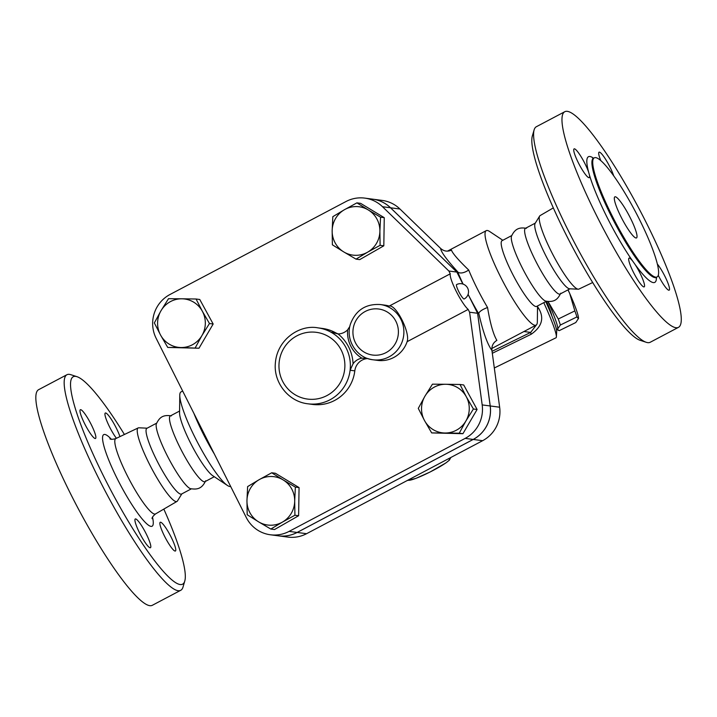 <?xml version="1.0" encoding="UTF-8"?>
<svg xmlns="http://www.w3.org/2000/svg" width="717" height="717" viewBox="0 0 717 717"><rect width="100%" height="100%" fill="white"/><g stroke="black" fill="none" stroke-linecap="round" stroke-linejoin="round"><path stroke-width="1.08" d="M588.621 172.134L589.473 175.145A16.249 2.725 -117.8 0 1 589.266 177.628A16.249 2.725 -117.8 0 1 579.264 164.534A16.249 2.725 -117.8 0 1 574.084 148.885A16.249 2.725 -117.8 0 1 580.869 156.36A16.249 2.725 -117.8 0 1 588.621 172.134A71.037 11.929 62.2 0 1 593.542 158.215M632.717 261.122L634.984 264.322A16.249 2.725 -117.8 0 1 644.207 286.863A16.249 2.725 -117.8 0 1 634.204 273.769A16.249 2.725 -117.8 0 1 629.024 258.129A16.249 2.725 -117.8 0 1 632.717 261.122A71.037 11.929 62.2 0 1 607.227 217.627A71.037 11.929 62.2 0 1 589.473 175.145M612.022 215.584A67.326 11.302 -117.8 0 1 594.223 157.857A67.326 11.302 -117.8 0 1 635.665 212.107A67.326 11.302 -117.8 0 1 657.122 276.914A67.326 11.302 -117.8 0 1 612.022 215.584M678.56 327.293L650.229 342.26A121.881 20.47 -117.8 0 1 646.313 342.314A121.881 20.47 -117.8 0 1 568.59 231.224A121.881 20.47 -117.8 0 1 534.111 129.929A121.881 20.47 -117.8 0 1 536.361 126.721L564.691 111.762A121.881 20.47 -117.8 0 1 639.725 209.964A121.881 20.47 -117.8 0 1 678.56 327.293A121.881 20.47 -117.8 0 1 596.92 216.265A121.881 20.47 -117.8 0 1 564.691 111.762M534.111 129.929L532.319 136.051A117.238 19.691 62.2 0 0 565.48 233.491A117.238 19.691 62.2 0 0 640.245 340.342L646.313 342.314M592.717 282.516L578.924 289.076A41.55 6.982 -117.8 0 1 578.269 289.202A41.55 6.982 -117.8 0 1 551.14 251.201A41.55 6.982 -117.8 0 1 539.641 216.068A41.55 6.982 -117.8 0 1 540.107 215.593L553.3 207.912M620.967 216.767A23.213 3.899 -117.8 0 1 614.827 196.861A23.213 3.899 -117.8 0 1 629.123 215.566A23.213 3.899 -117.8 0 1 636.517 237.919A23.213 3.899 -117.8 0 1 620.967 216.767M569.988 288.817L560.138 294.015A37.141 6.238 -117.8 0 1 535.258 260.181A37.141 6.238 -117.8 0 1 525.436 228.329L535.285 223.13M560.784 293.181C558.256 298.021 555.558 302.771 545.771 301.113A37.141 6.238 -117.8 0 1 521.94 267.217A37.141 6.238 -117.8 0 1 511.481 236.207C515.631 227.181 521.062 227.63 526.493 228.275M657.408 264.089A16.249 2.725 -117.8 0 1 666.487 279.612A16.249 2.725 -117.8 0 1 669.167 290.161A16.249 2.725 -117.8 0 1 658.296 275.382M600.855 160.716A16.249 2.725 -117.8 0 1 599.045 152.183A16.249 2.725 -117.8 0 1 606.017 159.972A16.249 2.725 -117.8 0 1 613.761 175.979M578.269 289.202L569.63 288.799A37.141 6.238 -117.8 0 1 545.377 254.831A37.141 6.238 -117.8 0 1 535.097 223.435L539.641 216.068M163.826 509.088A117.238 19.691 -117.8 0 1 184.807 580.949A117.238 19.691 -117.8 0 1 104.108 477.226A117.238 19.691 -117.8 0 1 76.88 376.658A117.238 19.691 -117.8 0 1 124.408 434.484M76.88 376.658L70.813 374.686A121.881 20.47 62.2 0 0 66.896 374.74A121.881 20.47 62.2 0 0 99.116 479.243A121.881 20.47 62.2 0 0 180.765 590.279A121.881 20.47 62.2 0 0 183.014 587.071L184.807 580.949M160.572 522.218A16.249 2.725 -117.8 0 1 170.682 536.217A16.249 2.725 -117.8 0 1 175.414 551.006A16.249 2.725 -117.8 0 1 168.638 543.531A16.249 2.725 -117.8 0 1 160.877 527.757A16.249 2.725 -117.8 0 1 160.232 522.272A16.249 2.725 -117.8 0 1 160.572 522.218M116.423 438.293A16.249 2.725 -117.8 0 1 109.593 426.965A16.249 2.725 -117.8 0 1 105.291 413.028A16.249 2.725 -117.8 0 1 112.193 420.7A16.249 2.725 -117.8 0 1 119.945 436.617M95.173 438.517A16.249 2.725 -117.8 0 1 85.063 424.518A16.249 2.725 -117.8 0 1 80.331 409.73A16.249 2.725 -117.8 0 1 87.115 417.204A16.249 2.725 -117.8 0 1 94.868 432.978A16.249 2.725 -117.8 0 1 95.513 438.472A16.249 2.725 -117.8 0 1 95.173 438.517M146.16 533.771A16.249 2.725 -117.8 0 1 150.453 547.707A16.249 2.725 -117.8 0 1 140.451 534.613A16.249 2.725 -117.8 0 1 135.271 518.974A16.249 2.725 -117.8 0 1 138.964 521.967A16.249 2.725 -117.8 0 1 146.16 533.771M180.765 590.279L152.434 605.238A121.881 20.47 -117.8 0 1 70.786 494.21A121.881 20.47 -117.8 0 1 38.566 389.707L66.896 374.74M181.84 493.87L177.484 500.932A41.55 6.982 -117.8 0 1 177.018 501.407A41.55 6.982 -117.8 0 1 149.136 463.576A41.55 6.982 -117.8 0 1 138.193 427.924A41.55 6.982 -117.8 0 1 138.856 427.798L147.137 428.183M205.645 480.793C201.495 489.819 196.055 489.37 190.632 488.725A37.141 6.238 -117.8 0 1 166.801 454.829A37.141 6.238 -117.8 0 1 156.342 423.819C158.869 418.979 161.567 414.229 171.354 415.887M214.284 476.724L204.999 481.636A37.141 6.238 -117.8 0 1 180.119 447.793A37.141 6.238 -117.8 0 1 170.305 415.95L179.591 411.038M477.63 313.275L478.535 313.401A62.684 10.522 62.2 0 1 468.111 294.337L477.63 313.275L490.231 405.965A32.498 31.817 97.5 0 1 473.211 439.449L297.161 532.453A32.498 31.817 97.5 0 1 278.402 535.841A32.498 31.817 97.5 0 1 278.375 535.832A32.498 31.817 -82.5 0 0 297.116 532.444L473.166 439.44A32.498 31.817 -82.5 0 0 490.186 405.965L477.585 313.275L469.581 312.218L482.183 404.908A32.498 31.817 97.5 0 1 465.163 438.383L289.112 531.387A32.498 31.817 97.5 0 1 270.354 534.774A32.498 31.817 97.5 0 1 246.281 517.522L156.154 338.316A32.498 31.817 97.5 0 1 169.974 294.508L346.024 201.504A32.498 31.817 97.5 0 1 364.792 198.116A32.498 31.817 97.5 0 1 382.511 206.72L448.86 271.017L450.267 273.804A20.892 3.504 -117.8 0 0 456.164 291.21A20.892 3.504 -117.8 0 0 468.174 309.421L407.113 341.686C410.527 333.011 395.999 304.116 389.197 306.069L450.267 273.804M191.278 488.877L181.571 494.013A37.141 6.238 -117.8 0 1 156.691 460.171A37.141 6.238 -117.8 0 1 146.868 428.327L156.584 423.191M568.07 289.829A44.113 4.024 63.9 0 1 569.755 293.585L567.972 289.883M548.048 301.507L558.283 319.011A48.173 4.392 63.9 0 1 560.371 325.025L557.692 328.861L558.22 330.241L559.215 330.645L575.787 322.533L578.494 318.438A44.113 4.024 63.9 0 0 578.494 318.393L578.494 318.438M578.458 318.698L576.934 316.914A48.173 4.392 -116.1 0 0 574.846 310.9L569.755 293.585A44.113 4.024 63.9 0 1 578.494 318.393M556.338 328.933A44.113 4.024 -116.1 0 0 556.589 329.121A44.113 4.024 -116.1 0 0 557.692 328.861A44.113 4.024 -116.1 0 0 548.989 303.748A44.113 4.024 -116.1 0 0 547.985 301.507M558.283 319.011L574.846 310.9M560.371 325.025L576.934 316.914M551.857 315.838A31.342 2.859 -116.1 0 0 546.506 301.283M181.84 298.801L196.064 299.007L202.319 311.205A24.378 23.858 -82.5 0 0 181.84 298.801A24.378 23.858 -82.5 0 0 160.984 310.757L168.504 298.702L181.84 298.801M209.463 323.519L201.934 335.565A24.378 23.858 -82.5 0 0 202.319 311.205L209.463 323.519L213.164 324.012L198.994 348.229L181.069 347.53A24.378 23.858 -82.5 0 0 201.934 335.565L195.293 347.736M160.599 335.126L154.343 322.919L160.984 310.757A24.378 23.858 -82.5 0 0 160.599 335.126A24.378 23.858 -82.5 0 0 181.069 347.53L167.733 347.44L160.599 335.126M379.893 231.197L380.109 245.322L367.624 252.169A24.378 23.858 -82.5 0 0 379.893 231.197A24.378 23.858 -82.5 0 0 368.296 209.964L380.557 217.188L379.893 231.197M356.026 259.133L343.757 251.918A24.378 23.858 -82.5 0 0 367.624 252.169L356.026 259.133L359.719 259.626L383.81 245.814L380.109 245.322M332.374 244.811L332.159 230.686A24.378 23.858 -82.5 0 0 343.757 251.918L332.374 244.811M344.429 209.714L356.914 202.866L368.296 209.964A24.378 23.858 -82.5 0 0 344.429 209.714A24.378 23.858 -82.5 0 0 332.159 230.686L332.822 216.677L344.429 209.714M445.015 433.005L431.679 432.916L424.536 420.592A24.378 23.858 -82.5 0 0 445.015 433.005A24.378 23.858 -82.5 0 0 465.871 421.04L459.238 433.211L445.015 433.005M418.28 408.394L424.921 396.232A24.378 23.858 -82.5 0 0 424.536 420.592L418.28 408.394M432.45 384.178L445.786 384.267A24.378 23.858 -82.5 0 0 424.921 396.232L432.45 384.178M466.256 396.68L473.399 408.995L465.871 421.04A24.378 23.858 -82.5 0 0 466.256 396.68A24.378 23.858 -82.5 0 0 445.786 384.267L460 384.482L466.256 396.68M198.994 348.229L167.733 347.44M213.164 324.012L199.765 299.491L196.064 299.007M380.557 217.188L384.258 217.681L360.615 203.35L356.914 202.866M384.258 217.681L383.81 245.814M460 384.482L463.702 384.966L477.101 409.479L473.399 408.995M477.101 409.479L462.931 433.695L459.238 433.211M462.931 433.695L431.679 432.916M464.024 298.98A8.129 1.362 -117.8 0 1 458.746 291.55A8.129 1.362 -117.8 0 1 456.604 284.586A8.129 8.129 0 0 1 467.583 287.974A8.129 8.129 0 0 1 464.195 298.953A8.129 1.362 -117.8 0 1 464.024 298.98M246.962 500.6L247.625 486.592L259.231 479.628A24.378 23.858 -82.5 0 0 246.962 500.6A24.378 23.858 -82.5 0 0 258.568 521.833L247.186 514.725L246.962 500.6M271.716 472.781L283.098 479.888A24.378 23.858 -82.5 0 0 259.231 479.628L271.716 472.781L275.418 473.274L299.061 487.596L295.359 487.103L294.696 501.12A24.378 23.858 -82.5 0 0 283.098 479.888L295.359 487.103M282.435 522.093L270.829 529.056L258.568 521.833A24.378 23.858 -82.5 0 0 282.435 522.093A24.378 23.858 -82.5 0 0 294.696 501.12L294.92 515.245L282.435 522.093M299.061 487.596L298.622 515.729L274.53 529.54L270.829 529.056M298.622 515.729L294.92 515.245M349.842 326.441L347.628 329.829A30.177 29.54 -82.5 0 0 361.888 358.177L367.507 358.464M367.964 358.617A27.855 27.273 -82.5 0 0 372.957 359.773A27.855 27.273 -82.5 0 0 403.644 335.726A27.855 27.273 -82.5 0 0 380.252 304.528L384.966 305.155A27.855 27.273 97.5 0 1 389.197 306.069M407.113 341.686A27.855 27.273 97.5 0 1 377.662 360.391L372.957 359.773C356.663 358.15 345.119 339.724 350.461 324.021C355.757 310.201 365.697 303.712 380.252 304.528M361.888 358.177A13.928 13.632 -82.5 0 0 353.078 363.788A40.627 39.767 -82.5 0 0 338.065 333.934A13.928 13.632 -82.5 0 0 347.628 329.829M338.065 333.934L330.958 332.177A38.306 37.499 -82.5 0 0 317.882 327.848C299.912 324.353 277.219 339.24 275.373 363.008C273.365 382.224 288.252 401.61 307.844 403.796A38.306 37.499 -82.5 0 0 350.102 370.241L353.078 363.788M367.785 358.554A13.928 13.632 -82.5 0 0 354.807 370.859A38.306 37.499 97.5 0 1 312.549 404.424L307.844 403.796M317.882 327.848L322.587 328.476A38.306 37.499 97.5 0 1 335.664 332.805A13.928 13.632 -82.5 0 0 338.325 333.925M440.623 248.423C440.919 251.864 446.745 259.805 458.082 272.236L458.226 272.397C460.923 273.643 464.41 272.854 468.703 270.031C458.306 259.984 452.561 253.352 451.468 250.125C447.516 251.891 443.895 251.326 440.623 248.423L399.969 209.023A32.498 31.817 -82.5 0 0 382.251 200.428L372.84 199.183A32.498 31.817 97.5 0 1 390.559 207.787L456.908 272.084L462.931 284.049M462.877 284.031L456.863 272.075L390.514 207.778A32.498 31.817 -82.5 0 0 372.786 199.174A32.498 31.817 97.5 0 1 372.84 199.183M477.585 313.275L468.084 294.391M456.863 272.075L448.86 271.017M468.174 309.421L469.581 312.218M478.535 313.401L478.741 313.195C479.816 311.205 482.747 309.305 487.551 307.503A53.399 8.963 -117.8 0 1 477.244 288.655A53.399 8.963 -117.8 0 1 468.703 270.031M458.226 272.397L457.813 272.2A62.684 10.522 62.2 0 0 463.101 284.111M278.402 535.841L287.813 537.078A32.498 31.817 -82.5 0 0 306.58 533.699L482.631 440.695A32.498 31.817 -82.5 0 0 499.65 407.211L491.925 350.425C491.512 346.015 493.162 342.663 496.863 340.378C493.314 334.373 490.213 323.421 487.551 307.503M491.925 350.425C487.381 344.241 483.007 331.908 478.795 313.428L478.741 313.195M456.908 272.084L457.813 272.2M537.535 305.962L537.347 321.754A53.399 8.963 -117.8 0 1 536.119 325.088A53.399 8.963 -117.8 0 1 500.349 276.448A53.399 8.963 -117.8 0 1 486.234 230.659A53.399 8.963 -117.8 0 1 489.684 231.528L502.832 240.276M230.65 486.44A53.399 8.963 -117.8 0 1 227.441 485.472A53.399 8.963 -117.8 0 1 195.123 437.693A53.399 8.963 -117.8 0 1 179.779 395.246A53.399 8.963 -117.8 0 1 181.007 391.912L182.665 391.034M536.728 324.523L530.67 332.41A6.964 0.636 -116.1 0 0 531.172 334.256C541.962 326.719 544.445 318.061 538.619 308.292L537.526 306.544M537.499 309.054A6.964 2.357 148.6 0 1 538.619 308.292M543.782 302.664A51.077 4.652 63.9 0 1 556.374 336.882A51.077 4.652 63.9 0 1 555.989 337.788L494.309 367.982M556.374 336.882L556.697 331.621A46.435 4.23 -116.1 0 0 545.754 301.624M227.441 485.472L212.725 475.685A37.141 6.238 -117.8 0 1 190.238 442.452A37.141 6.238 -117.8 0 1 179.564 412.92L179.779 395.246M546.417 301.265L536.701 306.401A37.141 6.238 -117.8 0 1 511.821 272.559A37.141 6.238 -117.8 0 1 502.008 240.715L511.714 235.579M655.75 277.855L656.315 277.345A67.326 11.302 -117.8 0 1 611.216 216.014A67.326 11.302 -117.8 0 1 593.416 158.287L592.672 158.466M634.984 264.322A71.037 11.929 62.2 0 0 656.44 277.273M111.332 439.243A51.866 8.712 62.2 0 0 117.364 478.983A51.866 8.712 62.2 0 0 144.162 521.223A51.866 8.712 62.2 0 0 152.524 517.217M152.103 518.651C151.843 517.665 152.999 516.079 155.571 513.901A42.581 7.152 -117.8 0 1 127.008 475.129A42.581 7.152 -117.8 0 1 115.795 438.589C112.497 439.485 110.535 439.548 109.907 438.777M490.186 405.965L482.183 404.908M448.08 458.943A23.213 2.707 -26.7 0 1 435.076 469.393A23.213 2.707 -26.7 0 1 408.573 480.291A23.213 2.707 -26.7 0 1 408.09 480.067M354.807 370.859L350.102 370.241A38.306 37.499 -82.5 0 0 330.958 332.177L335.664 332.805M395.901 321.333A23.213 22.729 97.5 0 1 377.608 355.139A23.213 22.729 97.5 0 1 353.956 325.249A23.213 22.729 97.5 0 1 373.718 308.919A23.213 22.729 97.5 0 1 395.901 321.333M341.265 350.201A33.663 32.955 97.5 0 1 316.771 398.957A33.663 32.955 97.5 0 1 279.478 359.934A33.663 32.955 97.5 0 1 327.821 336.139A33.663 32.955 97.5 0 1 341.265 350.201M297.116 532.444L289.112 531.387M390.514 207.778L382.511 206.72M473.166 439.44L465.163 438.383M390.559 207.787L399.969 209.023M193.886 413.351A53.399 8.963 62.2 0 0 203.054 433.507A53.399 8.963 62.2 0 0 214.302 453.942M523.939 331.523L530.67 332.41L492.05 351.321M492.31 353.275L531.172 334.256M490.231 405.965L499.65 407.211M473.211 439.449L482.631 440.695M297.161 532.453L306.58 533.699M594.223 157.857L593.416 158.287M657.122 276.914L656.315 277.345M138.193 427.924L115.795 438.589M177.018 501.407L155.571 513.901M407.211 480.533L415.851 478.409L430.11 472.001L445.813 462.985L449.335 460.206L450.868 457.473M556.589 329.121L558.22 330.241M278.357 535.832L270.354 534.774M372.786 199.174L364.792 198.116M486.234 230.659L447.453 251.147M536.119 325.088L491.844 348.48"/></g></svg>
